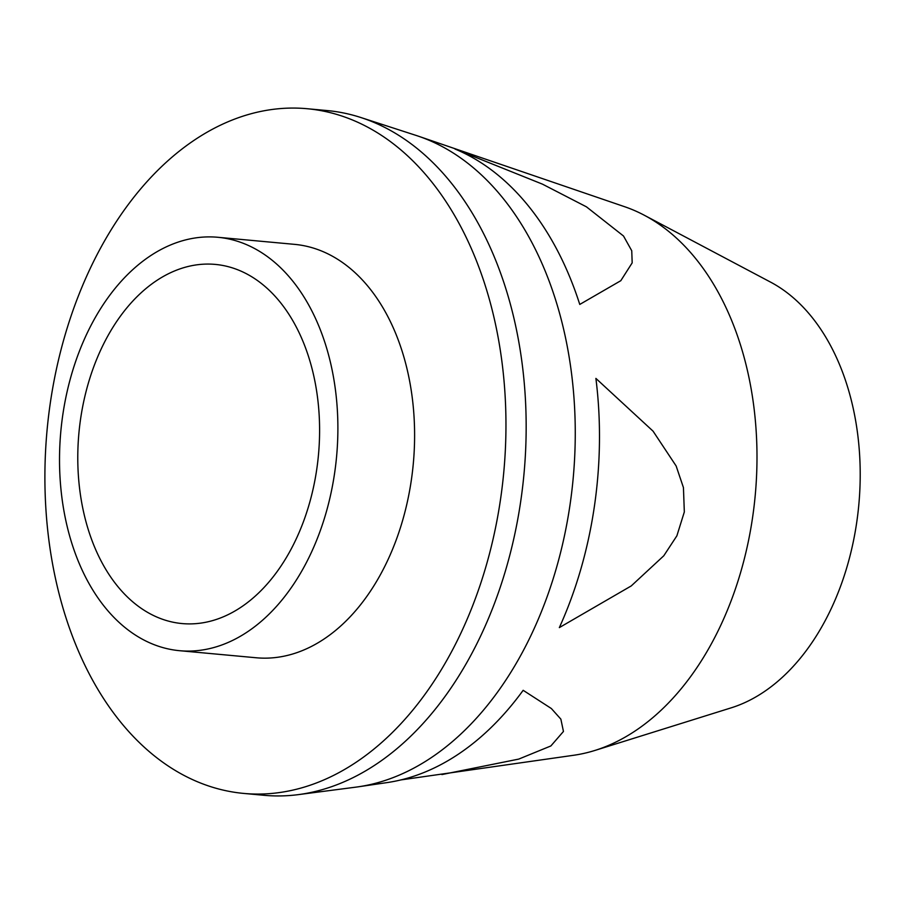 <?xml version="1.0" encoding="UTF-8"?>
<svg xmlns="http://www.w3.org/2000/svg" width="904" height="904" viewBox="0 0 904 904"><rect width="100%" height="100%" fill="white"/><g stroke="black" fill="none" stroke-linecap="round" stroke-linejoin="round"><path stroke-width="1.36" d="M314.004 376.945A180.348 120.288 95.3 0 1 182.111 623.568A180.348 120.288 95.3 0 1 83.371 511.02A180.348 120.288 95.3 0 1 215.276 264.409A180.348 120.288 95.3 0 1 314.004 376.945M65.958 521.156A207.592 138.47 -84.7 0 0 179.602 650.699A207.592 138.47 -84.7 0 0 336.57 456.712A207.592 138.47 -84.7 0 0 217.774 237.277A207.592 138.47 -84.7 0 0 65.958 521.156M179.602 650.699L256.318 657.773A207.592 138.47 -84.7 0 0 413.286 463.797A207.592 138.47 -84.7 0 0 294.489 244.351L217.774 237.277M55.562 578.876A343.825 229.333 -84.7 0 0 243.797 793.429A343.825 229.333 -84.7 0 0 503.777 472.148A343.825 229.333 -84.7 0 0 307.021 108.706A343.825 229.333 -84.7 0 0 55.562 578.876M243.797 793.429L264.013 795.294A343.825 229.333 -84.7 0 0 298.263 794.639A343.825 229.333 -84.7 0 0 523.981 474.012A343.825 229.333 -84.7 0 0 360.786 117.497A343.825 229.333 -84.7 0 0 327.225 110.57L307.021 108.706M298.263 794.639L355.916 787.135A330.909 220.723 -84.7 0 0 358.368 786.796A330.909 220.723 -84.7 0 0 573.159 478.555A330.909 220.723 -84.7 0 0 418.428 136.199A330.909 220.723 -84.7 0 0 416.089 135.419L360.786 117.497M400.913 779.915L574.153 755.202A278.952 186.066 -84.7 0 0 594.889 750.456A278.952 186.066 -84.7 0 0 755.224 495.369A278.952 186.066 -84.7 0 0 644.303 215.242A278.952 186.066 -84.7 0 0 624.788 206.767L418.428 136.199M441.886 774.57L518.726 759.1L550.864 745.958L563.452 731.46L560.864 719.143L551.35 708.521L523.156 690.306A323.982 216.101 95.3 0 1 387.138 782.581L358.368 786.796M595.894 378.403A323.982 216.101 95.3 0 1 559.339 627.602L631.241 585.928L663.785 555.779L676.881 535.812L684.328 511.946L683.435 487.584L676.135 465.967L653.061 431.163L595.894 378.403M454.994 149.024A323.982 216.101 95.3 0 1 579.769 304.433L620.811 280.692L632.178 262.861L631.749 250.758L623.511 236.012L586.425 206.824L542.479 184.156L454.994 149.024M594.889 750.456L731.279 707.809A221.864 147.985 -84.7 0 0 858.8 504.929A221.864 147.985 -84.7 0 0 770.581 282.127L644.303 215.242"/></g></svg>
